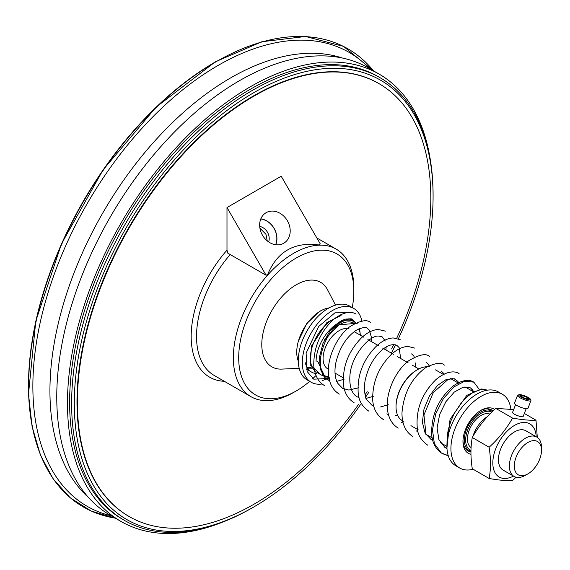 <?xml version="1.0" encoding="UTF-8"?>
<svg xmlns="http://www.w3.org/2000/svg" width="570" height="570" viewBox="0 0 570 570"><rect width="100%" height="100%" fill="white"/><g stroke="black" fill="none" stroke-linecap="round" stroke-linejoin="round"><path stroke-width="0.85" d="M324.658 339.663L339.136 324.807L354.44 323.482A30.053 17.349 -60 0 0 339.136 324.807A30.053 17.349 -60 0 0 333.008 329.382M358.872 328.862A30.053 17.349 -60 0 1 360.318 335.196M328.762 376.749A30.053 17.349 -60 0 1 324.394 375.523A30.053 17.349 -60 0 1 322.185 373.927M324.273 375.459L317.754 361.401M299.2 368.313L281.829 369.096A48.771 28.158 -60 0 1 271.883 310.515A48.771 28.158 -60 0 1 327.586 289.845L335.509 305.121M322.905 309.759L319.599 311.327L306.738 323.618L298.459 340.917M307.159 367.543L311.234 367.75M340.903 315.538L340.668 315.06M267.252 240.868L265.976 234.356L259.913 228.143M259.706 226.433A10.887 8.892 -120 0 1 268.641 241.915M396.656 338.388A249.909 144.288 120 0 0 379.05 83.676A249.909 144.288 120 0 0 186.468 150.63A249.909 144.288 120 0 0 77.385 402.128A249.909 144.288 120 0 0 129.141 516.534A249.909 144.288 120 0 0 358.544 404.401M365.128 394.753A249.909 144.288 120 0 0 367.18 391.626M391.583 348.933A249.909 144.288 120 0 0 393.827 344.358M128.941 516.42A249.909 144.288 -60 0 1 128.742 516.306A249.909 144.288 -60 0 1 76.986 401.9A249.909 144.288 -60 0 1 186.069 150.395A249.909 144.288 -60 0 1 378.651 83.441A249.909 144.288 -60 0 1 378.851 83.562M275.652 244.715A17.513 14.3 60 0 0 260.782 218.965M275.766 244.73A17.634 14.4 60 0 0 260.825 218.852M283.746 243.24A17.634 14.4 -120 0 1 262.457 235.168A17.634 14.4 -120 0 1 266.105 212.695A17.634 14.4 -120 0 1 287.394 220.768A17.634 14.4 -120 0 1 283.746 243.24L283.746 243.24M281.209 176.244L320.312 243.974L318.637 244.936C294.22 241.801 277.262 251.591 267.765 274.312L266.09 275.274L226.988 207.544L281.209 176.244M266.09 275.274L227.836 253.187L226.988 250.194L226.988 207.544M352.253 307.586A81.41 47.004 120 0 0 353.835 291.22L353.835 288.128A85.201 49.191 120 0 0 336.186 249.126A85.201 49.191 120 0 0 270.536 271.947A85.201 49.191 120 0 0 233.351 357.689A85.201 49.191 120 0 0 250.992 396.692A85.201 49.191 120 0 0 293.593 392.466L296.272 390.927A81.41 47.004 120 0 0 309.66 381.373M353.835 291.22A81.41 47.004 120 0 0 296.272 257.982A81.41 47.004 120 0 0 238.702 357.689A81.41 47.004 120 0 0 296.272 390.927M312.78 378.601A81.41 47.004 120 0 0 316.001 375.502M514.076 476.434L503.153 470.129A22.722 13.117 -60 0 1 503.153 443.895A22.722 13.117 -60 0 1 525.868 430.778L536.798 437.083A22.722 13.117 120 0 0 519.284 443.175A22.722 13.117 120 0 0 509.373 466.032A22.722 13.117 120 0 0 514.076 476.434A22.722 13.117 120 0 0 525.433 475.309L527.898 473.891A19.238 11.108 -60 0 1 514.297 466.032A19.238 11.108 -60 0 1 527.898 442.477A19.238 11.108 -60 0 1 541.5 450.328A19.238 11.108 -60 0 1 527.898 473.891M541.5 450.328L541.5 447.486A22.722 13.117 120 0 0 536.798 437.083M472.901 436.449A22.722 13.117 -60 0 1 487.464 416.606M492.409 411.504A22.722 13.117 120 0 0 491.732 411.07A22.722 13.117 120 0 0 474.226 417.155A22.722 13.117 120 0 0 464.308 440.019A22.722 13.117 120 0 0 469.01 450.421A22.722 13.117 120 0 0 470.97 451.212M470.984 450.4A21.774 12.569 -60 0 1 465.647 440.019A21.774 12.569 -60 0 1 475.024 418.238A21.774 12.569 -60 0 1 491.739 412.167M471.098 447.585A19.238 11.108 -60 0 1 471.205 425.968A19.238 11.108 -60 0 1 489.851 414.077M349.068 328.89A22.722 13.117 120 0 0 327.123 343.824A22.722 13.117 120 0 0 327.779 368.876M516.049 477.232L512.565 480.567C506.53 480.895 498.722 480.197 489.131 478.472C490.913 469.089 490.913 458.672 489.131 447.236C498.722 438.544 506.53 428.832 512.565 418.088C522.149 419.812 529.957 420.51 535.992 420.183L524.336 413.457M513.663 409.566L495.708 408.362C486.125 417.048 478.316 426.766 472.281 437.503C470.507 446.894 470.507 457.304 472.281 468.747L489.131 478.472M512.565 418.088L495.708 408.362M515.572 404.643L512.565 412.395A5.679 1.197 21.2 0 0 512.608 412.716A5.679 1.197 21.2 0 0 518.052 415.808A5.679 1.197 21.2 0 0 523.153 416.506L526.16 408.747M535.992 420.183L537.303 437.404M536.185 436.734A30.687 17.713 120 0 0 514.51 425.398A30.687 17.713 120 0 0 492.822 462.37A30.687 17.713 120 0 0 513.463 476.085M489.131 447.236L472.281 437.503M521.871 396.962L520.538 395.537L523.21 395.772L527.229 397.44L528.568 398.865L525.889 398.622L521.871 396.962M527.229 397.44L526.737 398.701M523.21 395.772L522.633 397.276M518.971 394.725L517.788 395.217A7.196 1.518 21.2 0 0 517.51 395.459A7.196 1.518 21.2 0 0 517.567 395.865A7.196 1.518 21.2 0 0 524.464 399.777A7.196 1.518 21.2 0 0 530.927 400.667A7.196 1.518 21.2 0 0 530.884 400.297L530.342 399.143A6.249 1.318 -158.8 0 1 525.398 398.907A6.249 1.318 -158.8 0 1 518.778 395.288A6.249 1.318 -158.8 0 1 518.971 394.725A6.249 1.318 -158.8 0 1 525.027 395.972A6.249 1.318 -158.8 0 1 530.342 399.143M517.51 395.459L514.496 403.225A7.196 1.518 21.2 0 0 514.553 403.631A7.196 1.518 21.2 0 0 521.45 407.543A7.196 1.518 21.2 0 0 527.913 408.426L530.927 400.667M305.328 362.798A33.609 19.401 120 0 0 311.626 372.125A33.609 19.401 120 0 0 316.92 373.671M328.997 307.914A33.609 19.401 120 0 0 303.696 328.74A33.609 19.401 120 0 0 298.31 361.067M322.178 383.966A42.6 24.596 -60 0 1 311.142 382.228A42.6 24.596 -60 0 1 311.142 333.037A42.6 24.596 -60 0 1 353.742 308.448A42.6 24.596 -60 0 1 362 321.594M315.317 371.334A31.236 18.033 -60 0 1 312.902 344.729A31.236 18.033 -60 0 1 334.269 318.858M352.346 312.738L334.946 312.823L318.701 326.396L306.111 353.129L307.102 371.476L313.764 379.171L329.781 378.416M320.853 374.718L310.194 364.871L311.548 345.947L326.838 322.599L341.06 315.516M351.783 319.421L353.022 321.145M324.073 376.421A31.236 18.033 120 0 0 329.603 377.105A42.6 24.596 -60 0 1 322.321 380.603M311.142 382.228L307.123 379.912A42.6 24.596 -60 0 1 307.123 330.721A42.6 24.596 -60 0 1 349.724 306.126L353.742 308.448M360.19 333.863A31.236 18.033 120 0 0 358.958 328.007M355.73 323.033A31.236 18.033 120 0 0 353.792 321.594A31.236 18.033 120 0 0 329.716 329.959A31.236 18.033 120 0 0 316.079 361.401M356.649 323.56L357.988 322.919M359.371 328.648L359.421 329.41M479.128 389.21L473.841 382.156L464.714 381.188L453.813 386.98L443.432 398.523L435.758 413.727L432.466 429.78L434.383 443.716L441.344 452.979L448.241 455.672M446.937 447.856L450.036 419.399L466.809 395.38L481.572 388.961L487.571 390.144L481.7 389.31L473.727 391.961L466.773 396.998L461.315 402.776L454.461 413.122L450.998 420.689L448.212 429.88L447.144 436.713L447.022 443.025M446.973 448.54L444.821 447.336L438.864 439.555L437.097 427.899L439.655 414.483L445.84 401.779L454.276 392.096L463.139 387.194L470.528 387.892L474.212 392.21M432.673 440.225L430.991 439.399L425.127 433.186L422.384 422.22L424.009 408.989L429.488 395.915L437.568 385.384L446.502 379.314L454.376 378.751L457.917 381.437L458.864 383.346M329.595 380.71L325.363 378.017L320.283 369.218L319.492 356.97L322.941 343.496L329.774 331.27L338.466 322.535L342.071 320.39L345.548 319.129L349.389 318.829L352.873 319.962L355.822 322.983M510.884 409.174A42.6 24.596 120 0 0 502.341 394.241L498.322 391.918A42.6 24.596 120 0 0 455.729 416.513A42.6 24.596 120 0 0 455.729 465.704L459.741 468.02A42.6 24.596 120 0 0 473.164 469.253M494.539 409.459A25.557 14.756 120 0 0 481.044 410.265A25.557 14.756 120 0 0 462.968 441.565A25.557 14.756 120 0 0 470.984 454.276M470.963 451.882A23.669 13.666 -60 0 1 467.87 450.856A23.669 13.666 -60 0 1 462.982 440.767M480.36 410.671A23.669 13.666 -60 0 1 491.54 409.866A23.669 13.666 -60 0 1 492.993 410.942M502.341 394.241A42.6 24.596 120 0 0 459.741 418.836A42.6 24.596 120 0 0 459.741 468.02M403.489 421.33L402.306 420.653A30.296 17.492 -60 0 1 396.029 406.78L396.029 406.011A29.348 16.943 120 0 1 416.784 370.072L417.454 369.681A30.296 17.492 -60 0 1 427.051 366.767M396.029 406.78A30.296 17.492 -60 0 1 417.454 369.681M430.45 160.761A258.246 149.098 120 0 0 379.2 74.143L368.491 67.958A258.246 149.098 120 0 0 169.489 137.142A258.246 149.098 120 0 0 56.765 397.026A258.246 149.098 120 0 0 110.252 515.251L120.961 521.429A258.246 149.098 120 0 0 221.602 522.505M379.2 74.143A258.246 149.098 120 0 0 180.198 143.327A258.246 149.098 120 0 0 67.474 403.211A258.246 149.098 120 0 0 120.961 521.429M360.432 404.743A253.7 146.476 -60 0 1 253.7 507.015A253.7 146.476 -60 0 1 74.307 403.446A253.7 146.476 -60 0 1 253.693 92.732A253.7 146.476 -60 0 1 433.086 196.301A253.7 146.476 -60 0 1 398.373 338.815M395.53 344.814A253.7 146.476 -60 0 1 391.398 353.144M368.676 392.488A253.7 146.476 -60 0 1 365.406 397.461M253.7 507.015L252.36 507.792A255.595 147.566 -60 0 1 124.566 520.453A255.595 147.566 -60 0 1 124.559 225.321A255.595 147.566 -60 0 1 380.154 77.748A255.595 147.566 -60 0 1 433.086 194.755L433.086 196.301M124.566 520.453L122.557 519.291A255.595 147.566 -60 0 1 122.55 224.16A255.595 147.566 -60 0 1 378.145 76.594L380.154 77.748M88.571 497.574A255.595 147.566 -60 0 1 68.115 289.211A255.595 147.566 -60 0 1 230.672 77.891A255.595 147.566 -60 0 1 342.342 58.019M111.25 515.829A262.036 151.285 -60 0 1 41.56 316.549A262.036 151.285 -60 0 1 218.153 65.4A262.036 151.285 -60 0 1 369.488 68.535M373.5 70.851L343.525 46.384L305.506 36.48L261.872 41.738L215.353 61.809L156.166 107.082L103.077 169.881L61.532 243.753L35.789 321.117L28.5 394.048L32.084 426.474L40.42 455.067L53.288 479.092L70.359 497.916L91.207 511.048L115.261 518.137A264.523 152.724 -60 0 1 36.131 321.202A264.523 152.724 -60 0 1 215.709 61.959A264.523 152.724 -60 0 1 373.478 70.837M307.921 368.726A33.338 19.245 120 0 0 311.762 368.769M230.209 254.555A85.201 49.191 120 0 0 196.529 336.435A85.201 49.191 120 0 0 214.178 375.438L250.992 396.692M226.988 250.194A88.984 51.378 120 0 0 191.192 334.711A88.984 51.378 120 0 0 224.338 381.301M40.32 454.254A264.159 152.511 -60 0 1 215.268 62.002M128.742 516.306L129.141 516.534M378.651 83.441L379.05 83.676M316.834 237.946L336.186 249.126M491.732 411.07L487.749 408.768M418.793 368.954L412.06 365.071M408.099 362.784L397.333 356.571M393.371 354.284L382.605 348.063M378.644 345.776L367.885 339.563M363.916 337.276L354.212 331.669M343.119 377.739L335.025 373.065M306.275 369.032L311.626 372.125M353.792 321.594L349.431 319.072M322.549 375.701L316.82 372.388M329.581 380.682L327.885 379.869C324.907 378.544 319.271 372.958 320.511 357.946C323.076 342.769 329.488 331.106 339.756 322.969C347.65 318.794 351.982 317.768 352.745 319.891M358.815 387.721L348.868 390.065L342.627 388.377L337.718 383.247C334.996 378.259 334.305 371.726 335.644 363.639C339.214 348.291 346.097 337.155 356.3 330.237C362.584 327.294 366.296 326.681 367.443 328.384L369.389 330.18L371.398 337.283L371.205 341.487M359.036 397.689L357.362 396.891C354.633 395.708 348.619 390.35 350.016 374.511C351.726 355.281 369.51 335.01 378.786 336.072L382.164 336.877M372.075 405.384L367.116 400.147C364.38 395.06 363.738 388.405 365.185 380.19C368.206 366.88 374.155 356.535 383.019 349.168C388.113 345.064 392.73 343.796 396.87 345.37L399.135 347.629L400.66 358.487M432.666 440.197L430.991 439.399L425.99 434.105L423.945 414.989L433.214 392.659L447.906 379.584L452.466 378.587L455.793 379.385M473.841 382.156C470.984 380.076 463.417 378.323 452.373 386.638C438.017 399.492 431.12 415.63 431.69 435.053C432.58 443.474 436.143 449.666 442.377 453.627L448.284 455.808M356.058 314.156C353.407 312.125 345.384 309.952 333.429 319.57C320.276 331.94 313.714 347.23 313.735 365.448C314.733 375.388 318.345 382.107 324.572 385.605M344.088 379.221L336.414 381.465M370.757 322.649C367.151 319.164 360.269 320.447 350.108 326.496C336.25 336.578 325.434 361.038 328.976 378.067C330.351 385.405 333.799 390.756 339.314 394.119M382.199 336.899L385.284 340.995M386.139 347.009L385.933 349.987M385.47 331.142L378.202 329.46C372.524 329.859 366.88 332.716 361.266 338.031C347.479 352.424 341.672 368.84 343.853 387.294C345.32 394.283 348.719 399.399 354.048 402.627M373.542 396.221L365.862 398.473M400.183 339.635L393.222 337.946C387.358 338.259 381.522 341.216 375.723 346.802C362.62 360.546 356.813 376.371 358.295 394.269C359.079 401.216 362.57 406.83 368.761 411.12M411.633 353.892L413.82 356.072L414.739 357.996M415.58 362.955L415.387 366.995M388.27 404.721L380.589 406.98M373.763 406.189L372.16 405.434M414.946 348.156L408.013 346.453C402.306 346.724 396.613 349.517 390.949 354.825C378.224 367.736 372.153 383.019 372.744 400.667C373.542 409.224 377.119 415.544 383.475 419.613M426.353 362.392L428.369 364.294L429.466 366.503M397.575 415.103L395.316 415.48M388.491 414.689L386.788 413.877M429.673 356.656C426.324 353.051 419.278 354.447 408.548 360.86C394.518 371.398 383.916 396.471 388.142 413.321C389.673 420.047 393.029 424.985 398.209 428.12L398.209 428.12M441.066 370.885L443.182 372.923L444.13 374.839M403.218 423.197L401.522 422.384M444.372 365.142L444.372 365.142C441.558 362.085 435.359 362.891 425.783 367.557C411.768 377.946 403.838 392.88 402.007 412.367C401.743 423.681 405.391 431.775 412.951 436.634M417.945 431.697L416.264 430.892M459.099 373.649C456.484 371.611 448.269 369.381 436.014 379.52C421.629 393.72 415.43 410.364 417.411 429.466C418.216 435.623 421.636 440.845 427.678 445.142M470.528 387.892L472.715 390.051L473.592 391.847M446.973 448.526L445.697 447.892M410.949 425.64L418.209 429.837M425.676 434.148L432.936 438.337M440.411 442.648L446.901 446.403M435.501 369.859L444.308 374.946M450.229 378.359L459.035 383.446M464.949 386.859L473.755 391.946"/></g></svg>
